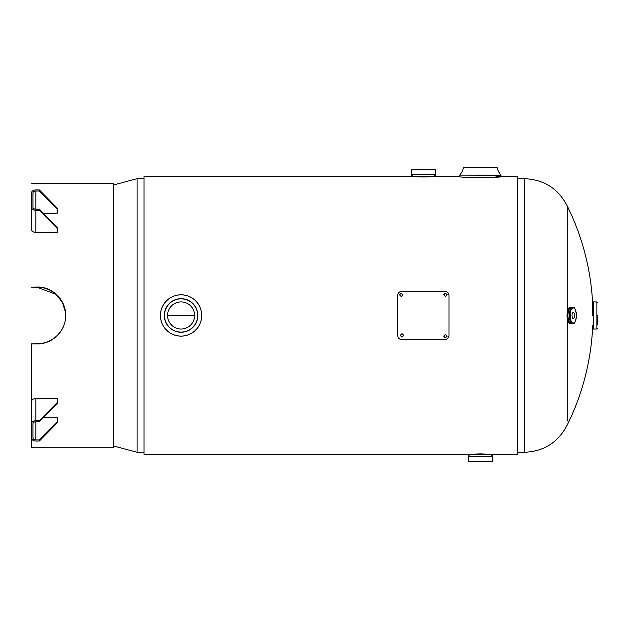 <?xml version="1.0" encoding="UTF-8"?>
<svg xmlns="http://www.w3.org/2000/svg" width="629" height="629" viewBox="0 0 629 629"><rect width="100%" height="100%" fill="white"/><g stroke="black" fill="none" stroke-linecap="round" stroke-linejoin="round"><path stroke-width="0.94" d="M480.289 453.894C465.554 454.421 465.546 454.421 480.289 453.894C495.023 454.421 495.031 454.421 480.289 453.894M468.888 454.374L144.033 454.374L144.033 176.568L411.94 176.568C411.13 177.087 435.52 177.095 434.741 176.568L434.387 175.829M194.62 315.467L167.542 315.467A13.539 13.539 0 0 1 181.081 301.936A13.539 13.539 0 0 1 194.62 315.475L167.542 315.475A13.539 13.539 0 0 0 181.081 329.006A13.539 13.539 0 0 0 194.62 315.475M496.014 176.568L517.392 176.568L517.392 454.374L491.689 454.374M567.264 421.037L567.264 318.675M592.73 325.232A246.246 246.246 0 0 1 567.264 424.913C558.261 442.344 543.951 451.465 524.35 452.275L524.35 178.667L517.392 178.667M592.73 305.71A246.246 246.246 0 0 0 567.264 206.029L567.264 209.905M567.264 312.267L567.264 206.029C558.261 188.598 543.951 179.477 524.35 178.667M65.432 311.89L65.432 319.005M592.557 315.475L592.73 301.904L592.557 315.475M593.454 301.936L596.866 301.936L596.866 329.006L593.446 329.022L593.454 301.936L592.73 301.904M597.55 315.475L597.55 324.934M593.438 301.904L593.454 329.006M572.013 315.475A3.074 1.282 90 0 0 573.294 318.549A3.074 1.282 90 0 0 574.576 315.475A3.074 1.282 90 0 0 573.294 312.393A3.074 1.282 90 0 0 572.013 315.475M201.744 315.475A20.663 20.663 0 0 1 181.081 336.138A20.663 20.663 0 0 1 160.419 315.475A20.663 20.663 0 0 1 181.081 294.804A20.663 20.663 0 0 1 201.744 315.475A20.663 20.663 0 0 0 181.081 294.804A20.663 20.663 0 0 0 160.419 315.475M435.457 174.257L411.224 174.257L411.224 175.672C410.493 176.678 436.211 176.678 435.457 175.672L435.449 174.233A17.423 17.423 0 0 1 435.425 169.445L411.256 169.445L435.425 169.445M411.224 174.257L411.232 174.233A17.423 17.423 0 0 0 411.256 169.445M412.294 176.6L412.294 175.829L411.224 175.672M468.259 461.497A17.423 17.423 0 0 0 468.228 456.709L468.228 455.27C467.481 454.264 493.199 454.264 492.452 455.27L492.452 456.685L468.228 456.709L492.452 456.709A17.423 17.423 0 0 0 492.428 461.497L468.259 461.497L492.428 461.497M469.297 454.342L469.297 455.113M491.391 454.35L491.391 455.113M496.949 167.314L463.565 167.448L496.949 167.314M459.72 175.098L501.006 175.208L459.72 175.098A17.423 17.423 0 0 0 463.565 167.448M501.006 175.208L501.006 176.568C502.296 177.928 458.431 177.928 459.681 176.568L434.741 176.568M459.681 175.208L459.681 176.568M500.967 175.098A17.423 17.423 0 0 1 497.114 167.448M403.032 294.875L401.255 293.169L399.47 294.875M401.255 293.059L399.47 294.82L401.255 296.589L403.032 294.828L401.255 293.169M447.211 294.875L445.426 293.169L443.649 294.875M445.426 293.059L443.649 294.82L445.426 296.589L447.211 294.828L445.426 293.169M400.186 335.359L401.962 337.073L403.747 335.359M401.962 333.645L400.186 335.406L401.962 337.175L403.747 335.414L401.962 333.645M443.649 336.067L445.426 337.773L447.211 336.067M445.426 334.353L443.649 336.114L445.426 337.883L447.211 336.122L445.426 334.353M397.685 335.461L397.685 295.481C397.929 292.902 399.352 291.494 401.962 291.251L444.719 291.251C447.313 291.486 448.736 292.894 448.988 295.481L448.988 335.461C448.752 338.04 447.321 339.448 444.719 339.691L401.962 339.691C399.368 339.456 397.937 338.048 397.685 335.461M39.391 420.699L39.391 421.784L57.2 403.645L57.2 402.56L39.391 420.699L35.829 420.699L35.829 398.534A4.379 3.098 180 0 0 31.45 401.624L31.45 437.902A4.379 3.098 0 0 0 35.829 441L39.391 441L57.2 422.861L57.2 417.75L43.346 417.75M57.2 402.56L57.2 398.534L35.829 398.534M39.391 421.784L35.829 421.784A2.846 2.013 0 0 0 32.975 423.797L32.975 437.902A2.846 2.013 0 0 0 35.829 439.915L39.391 439.915L39.391 441M39.391 439.915L57.2 421.784M31.45 343.882L37.15 343.646C52.364 344.055 66.021 330.736 65.652 315.475C66.021 330.862 52.364 344.299 37.15 343.882L31.45 343.882L31.45 415.738M31.45 423.797A4.379 3.098 0 0 1 35.829 420.699M39.391 189.942L39.391 191.027L57.2 209.166L57.2 208.081L39.391 189.942L35.829 189.942A4.379 3.098 180 0 0 31.45 193.04L31.45 211.179M57.2 209.166L57.2 213.192L43.346 213.192M39.391 191.027L35.829 191.027L35.829 209.166L39.391 209.166L39.391 210.243L57.2 228.382L57.2 232.416L35.829 232.416A4.379 3.098 0 0 1 31.45 229.318L31.45 207.145A4.379 3.098 180 0 0 35.829 210.243L39.391 210.243M39.391 209.166L57.2 227.297L57.2 228.382M35.829 191.027A2.846 2.013 180 0 0 32.975 193.04L32.975 207.145A2.846 2.013 180 0 0 35.829 209.166M65.652 315.475C66.029 300.182 52.404 286.848 37.15 287.256L31.45 287.256L37.15 287.013C52.404 286.604 66.029 300.057 65.652 315.475L65.652 315.451M113.393 183.652L31.45 183.652L113.393 183.652L113.393 447.29L31.45 447.29L31.45 437.902M31.45 287.256L37.15 287.296L55.981 294.262L62.334 302.203L65.432 311.937M113.393 185.02L137.075 178.667L137.075 452.275L144.033 452.275M567.091 315.475A8.263 3.444 -90 0 1 570.534 307.204C568.341 307.738 567.161 310.49 566.988 315.475C567.161 320.452 568.341 323.204 570.534 323.738A8.263 3.444 -90 0 1 567.091 315.475M567.264 312.369A8.091 3.373 -90 0 1 568.891 308.202M571.761 323.668A8.256 3.444 -90 0 1 567.916 315.475A8.263 3.444 -90 0 1 571.344 307.204A8.263 3.444 -90 0 1 571.785 307.274L570.534 307.204M570.534 323.738L571.785 323.668A8.263 3.444 -90 0 1 571.344 323.738A8.263 3.444 -90 0 1 567.901 315.475A8.256 3.444 -90 0 1 571.761 307.274M571.368 323.668A8.201 3.42 -90 0 1 567.948 315.475A8.201 3.42 -90 0 1 571.368 307.274L572.673 307.274A8.201 3.42 -90 0 0 569.253 315.475A8.201 3.42 -90 0 0 572.673 323.668L571.368 323.668M571.533 323.668A8.208 3.42 -90 0 1 567.932 315.475A8.208 3.42 -90 0 1 571.533 307.274M570.157 315.475A7.517 3.129 -90 0 1 573.294 307.958A7.517 3.129 -90 0 1 576.423 315.475A7.517 3.129 -90 0 1 573.294 322.984A7.517 3.129 -90 0 1 570.157 315.475M568.891 322.74A8.091 3.373 -90 0 1 567.264 318.573M164.468 315.475A16.606 16.606 0 0 0 181.081 332.081A16.606 16.606 0 0 0 197.687 315.475A16.606 16.606 0 0 0 181.081 298.861A16.606 16.606 0 0 0 164.468 315.475M197.86 315.475A16.779 16.779 0 0 1 181.081 332.246A16.779 16.779 0 0 1 164.303 315.475A16.779 16.779 0 0 1 181.081 298.696A16.779 16.779 0 0 1 197.86 315.475M160.458 315.475A20.623 20.623 0 0 0 181.081 336.09A20.623 20.623 0 0 0 201.705 315.475A20.623 20.623 0 0 0 181.081 294.852A20.623 20.623 0 0 0 160.458 315.475M411.232 174.233L435.449 174.233M35.829 439.915L35.829 421.784M35.829 210.243L35.829 232.416M113.393 445.93L137.075 452.275M137.075 178.667L144.033 178.667M524.35 452.275L517.392 452.275M596.866 301.936L597.55 302.62M596.866 329.006L597.55 328.322M593.438 329.038L592.73 329.038M572.673 323.668C574.434 324.367 575.708 321.631 576.486 315.475C575.708 309.311 574.434 306.582 572.673 307.274"/></g></svg>
